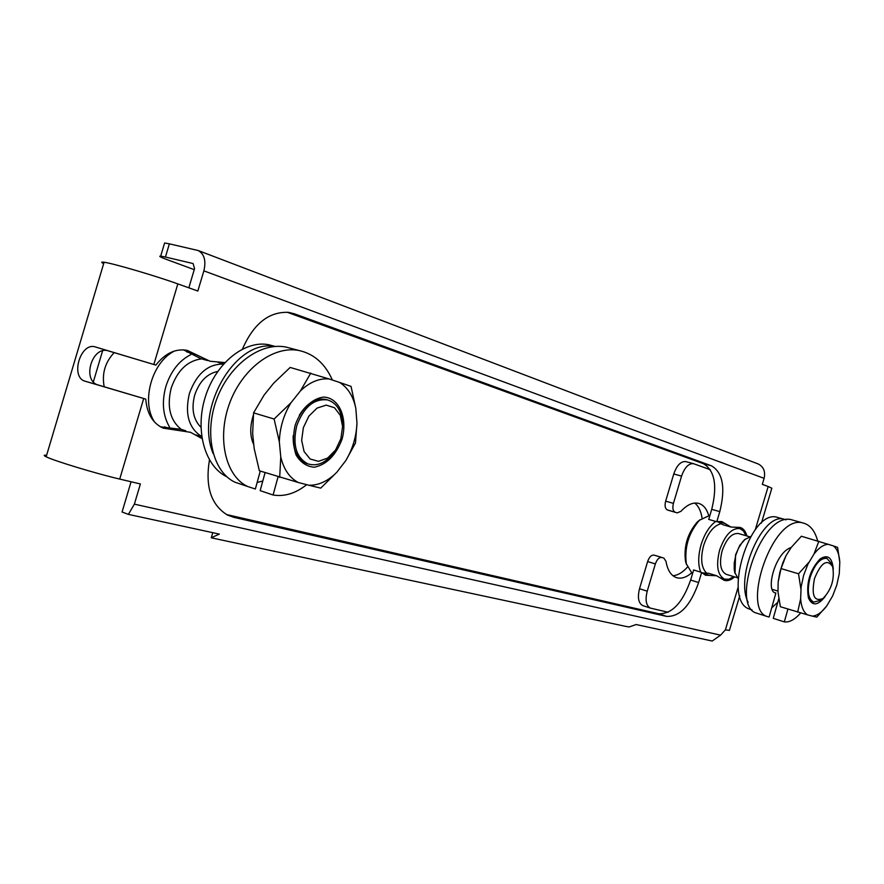 <?xml version="1.0" encoding="UTF-8"?>
<svg xmlns="http://www.w3.org/2000/svg" width="884" height="884" viewBox="0 0 884 884"><rect width="100%" height="100%" fill="white"/><g stroke="black" fill="none" stroke-linecap="round" stroke-linejoin="round"><path stroke-width="1.33" d="M332.362 380.032C325.157 363.7 314.019 353.854 298.936 350.484C272.825 345.335 241.487 369.446 229.144 404.485C216.768 439.392 226.028 476.564 247.73 486.52L255.354 489.018L260.261 471.084M278.04 476.907L273.079 494.996L260.161 490.642L265.078 472.664M298.936 350.484L285.852 347.036C259.719 341.865 228.426 365.777 216.171 400.596C203.873 435.271 213.243 472.266 235.011 482.222L242.15 484.631M273.079 494.996C284.394 496.874 295.599 493.438 306.682 484.675M253.31 415.226C249.752 426.74 249.918 436.586 253.796 444.774M817.634 540.864C815.004 531.085 810.363 525.184 803.7 523.162C772.959 512.278 740.681 609.938 767.456 616.601L769.124 617.021L775.876 593.053L774.925 592.755M787.92 609.087L784.318 621.883L773.246 618.347L778.76 598.777M803.7 523.162L792.561 520.057C761.676 509.14 729.554 606.369 756.505 613.098L757.168 613.308M784.318 621.883C789.456 622.524 794.893 619.551 800.628 612.977M791.18 547.505C775.202 552.334 765.279 590.943 775.29 592.899L775.876 593.042M226.978 476.852C204.867 466.443 194.635 430.353 205.353 396.772C215.84 363.114 244.724 339.975 268.592 344.705L273.775 346.086M262.78 481.04L257.156 482.443M213.21 453.713C194.414 409.115 235.63 338.561 274.615 346.528M750.759 609.474L750.019 609.242C721.443 602.015 749.975 507.361 777.677 517.449L778.097 517.56M777.787 602.247L771.699 607.883M748.14 602.313C734.505 576.169 763.356 511.096 784.55 519.372L786.042 519.869M174.855 350.893C152.059 361.457 140.666 401.822 154.7 422.232M217.707 371.435C207.011 373.678 199.342 381.545 194.69 395.071C191.209 408.839 193.287 419.568 200.933 427.27M223.453 364.097C207.994 363.899 196.635 373.7 189.397 393.502C184.634 413.911 188.734 428.265 201.685 436.552M201.563 358.86C187.518 360.694 177.408 370.418 171.209 388.043C166.722 406.441 170.004 420.176 181.043 429.237M190.822 354.606C179.098 360.65 170.778 371.269 165.872 386.463C161.662 401.9 162.833 415.347 169.397 426.806M298.262 482.487L259.366 470.785L254.172 448.519L252.658 433.547L253.575 412.861L274.106 419.027L290.969 402.772L300.472 390.861C309.743 382.087 319.29 378.109 329.113 378.96L339.533 382.407C347.865 387.601 353.302 396.286 355.832 408.441L356.97 423.127C356.385 436.541 352.672 449.017 345.81 460.575L336.815 472.266C328.019 481.084 318.715 485.415 308.881 485.25L298.262 482.487C289.576 477.868 283.742 469.36 280.769 456.973L279.333 441.834C279.786 427.801 283.665 414.784 290.969 402.772M253.575 412.861L264.15 394.993L273.62 383.247L290.162 367.435L329.113 378.96M342.075 439.105C335.953 455.293 326.66 464.664 314.207 467.238C306.66 466.542 300.626 462.487 296.118 455.072C293.09 446.088 292.77 436.155 295.157 425.259C300.671 409.447 312.041 398.33 323.754 397.093C339.213 397.701 347.832 417.999 342.075 439.105M356.97 423.127L355.456 443.039L345.81 460.575M336.815 472.266L320.737 488.123L308.881 485.25M279.687 477.448L280.769 456.973M279.333 441.834L274.106 419.027M300.472 390.861L310.792 373.07M339.533 382.407L351.047 386.396L355.832 408.441M326.793 399.678L325.964 399.446C315.886 397.634 307.002 402.905 299.322 415.237M293.179 435.679C292.77 449.879 297.112 459.105 306.196 463.349L307.964 463.923M303.356 427.69L301.654 440.342L304.085 451.525L310.129 459.006L318.516 461.326L327.577 458.111L335.533 450.067L340.87 438.762L342.583 426.397L340.318 415.336L334.483 407.723L326.185 405.115L317.024 408.11L308.859 416.165L303.356 427.69M334.959 450.873C326.793 462.487 317.765 466.829 307.875 463.879C296.096 457.503 292.394 444.785 296.759 425.734C303.776 406.96 314.074 398.353 327.655 399.933C337.213 403.159 342.185 411.712 342.561 425.591M750.56 536.643L744.715 539.605L742.427 542.014L738.361 548.489L735.842 555.008L734.239 563.075L734.217 569.318L734.792 572.556L738.074 578.357M686.536 564.732L685.476 561.152C683.663 546.334 687.597 533.295 697.277 522.013L700.018 519.715M709.974 515.239L699.465 520.245C688.691 532.798 684.315 547.329 686.327 563.815L692.437 573.981M745.311 539.096L739.831 545.284L735.554 554.92L735.035 573.429M749.72 536.787L738.449 533.516C731.897 532.93 726.449 538.721 722.129 550.898C719.09 563.34 720.438 571.141 726.162 574.302L737.444 577.771M745.986 535.704L743.477 530.986L739.831 528.566C731.709 527.87 724.968 535.063 719.609 550.157C715.841 565.572 717.499 575.252 724.582 579.175L728.991 579.208L733.731 576.633M720.681 523.847C713.499 525.836 707.83 533.019 703.675 545.384C700.36 558.08 701.2 567.196 706.183 572.733M715.72 521.427C709.388 526.157 704.526 533.892 701.122 544.632C698.062 555.55 697.918 564.721 700.681 572.136M807.468 614.844L780.351 606.711L777.986 591.849L778.163 581.981L779.832 572.379L782.815 562.843L785.986 555.749L791.257 547.384L801.379 536.234L833.38 545.892C837.126 548.798 839.27 554.224 839.8 562.18L839.259 573.771L836.772 585.109L832.64 595.949L826.728 605.96C821.921 612.347 817.148 615.728 812.418 616.126L807.468 614.844C803.578 612.214 801.302 606.888 800.639 598.844L801.103 586.998L803.633 575.329L807.921 564.169L814.031 553.992C819.004 547.616 823.833 544.378 828.529 544.29M825.126 596.578C817.722 605.849 812.153 606.269 808.407 597.838C806.009 582.932 809.921 569.959 820.131 558.931C827.844 554.058 832.231 557.495 833.303 569.252M826.728 605.96L816.794 617.12L812.418 616.126M797.666 612.148L800.639 598.844M800.871 588.91L798.528 573.804L808.772 562.445M785.986 555.749L781.047 568.578L798.528 573.804M781.047 568.578L778.163 581.981M814.031 553.992L818.838 541.207M833.38 545.892L837.601 547.417L839.8 562.18M825.568 557.981L819.965 559.064M808.385 597.75L812.252 601.684L813.667 602.115C808.02 598.877 806.849 590.589 810.164 577.252C814.761 564.169 820.319 557.87 826.849 558.345L831.347 563.395L832.308 565.804M814.507 578.545C811.236 595.429 814.087 602.059 823.059 598.457C831.601 589.495 834.794 578.887 832.64 566.633C827.126 558.566 821.081 562.544 814.507 578.545M822.474 598.866L820.186 600.457L813.667 602.115M104.19 386.783C101.726 373.733 105.052 362.352 114.18 352.628M211.287 537.726L219.343 534.102L128.401 514.377L134.379 504.145L140.39 483.957L119.716 479.084L143.705 398.518L85.461 381.313C69.714 377.788 80.521 341.312 95.671 347.036L109.119 351.125C92.135 344.252 80.985 381.59 98.964 385.214L145.75 399.104C147.009 413.69 152.81 423.37 163.142 428.132L190.535 432.309L201.994 438.586M746.903 535.969C745.599 531.262 743.345 528.411 740.14 527.428L730.946 527.041L721.698 521.527L716.78 521.737L719.797 511.615C725.642 487.902 722.891 472.653 711.543 465.857L294.405 313.798L288.56 312.372C268.924 311.477 253.564 323.699 242.481 349.025M224.072 363.401L222.26 362.296M224.834 362.573L210.027 361.247L187.364 350.429C175.772 348.263 165.286 353.158 155.871 365.103L95.671 347.036M207.63 360.562L200.856 358.661L183.529 349.865M109.119 351.125L155.871 365.103M153.849 364.473L177.839 283.897L197.839 291.035L203.861 270.847C206.237 260.802 204.348 254.04 198.215 250.537L169.374 243.84L165.441 257.034L160.689 256.128C158.369 256.006 160.435 257.156 166.888 259.565L194.248 269.664M177.839 283.897C155.573 275.852 112.909 263.333 104.08 262.25C101.063 261.83 100.92 262.283 103.671 263.62M164.358 243.829L164.601 242.989L169.374 243.84M165.441 257.034L193.11 263.554L194.546 268.637L188.833 287.819M119.716 479.084C96.643 473.747 54.101 460.84 46.156 456.785C43.415 455.448 43.559 454.951 46.609 455.282M757.776 463.791L758.273 463.989C763.654 466.818 765.588 471.603 764.107 478.354L762.317 484.366L768.174 486.498L755.29 529.671M730.946 527.041L722.946 524.731L717.421 521.549M716.78 521.737L708.725 519.405L711.731 509.328C717.554 485.681 714.769 470.476 703.377 463.68L287.101 312.218M143.705 398.518L145.75 399.104M160.413 426.795L181.463 429.403L185.739 430.773M199.696 437.403L201.817 437.481M209.464 459.978C205.077 486.399 210.967 504.687 227.144 514.864L233.774 517.317L666.624 616.402C679.862 616.877 690.526 605.595 698.625 582.545L701.642 572.434L705.498 575.23L716.681 575.76L724.206 580.302C727.455 581.296 730.924 580.158 734.637 576.909M212.79 532.687L211.32 537.616M131.075 481.769L122.069 512.013L128.401 514.377M739.731 595.783L729.411 630.391L725.388 629.85L720.571 635.143L712.217 641.033L636.16 624.535L629.143 626.966L625.784 626.391M226.525 514.532L658.602 613.728C671.873 614.236 682.559 602.999 690.636 580.037L693.642 569.948L701.642 572.434M702.04 572.887L708.725 573.296L716.195 575.606M761.433 523.085L771.831 488.211L768.174 486.498M710.349 469.724L693.454 463.658C688.559 463.36 684.592 467.503 681.564 476.111L673.763 473.979C676.79 465.393 680.757 461.26 685.675 461.57L685.951 461.647M643.022 605.662L642.624 605.54C638.414 603.065 637.375 597.462 639.53 588.711L647.221 591.208L655.353 563.948L647.64 561.539C649.254 557.03 651.353 554.887 653.95 555.108L656.204 555.738M647.221 591.208C645.055 599.982 646.082 605.606 650.281 608.07L668.149 612.269M653.95 555.108L663.884 558.113L666.017 561.406C667.53 570.169 670.956 575.561 676.282 577.584C680.923 579.053 685.885 577.628 691.166 573.285M661.652 557.495C659.077 557.274 656.978 559.428 655.353 563.948M669.63 510.665L667.42 509.969C665.122 508.742 664.536 505.803 665.652 501.151L673.431 503.372L681.564 476.111M673.431 503.372C672.304 508.046 672.879 510.985 675.166 512.212L667.42 509.969M669.519 510.632L675.166 512.212M677.266 512.875L680.967 511.295C687.133 504.687 693.023 502.057 698.647 503.383C703.266 504.742 706.581 508.654 708.581 515.107M639.53 588.711L647.64 561.539M665.652 501.151L673.763 473.979M672.967 575.738C677.774 575.351 682.547 572.523 687.31 567.263M694.725 503.062C698.526 506.024 700.968 511.007 702.051 518.024M93.284 382.098L102.654 350.605M98.964 385.214L85.461 381.313M288.681 312.383L294.405 313.798M186.778 351.92L195.961 354.484M764.107 478.354L203.861 270.847M703.377 463.68L711.543 465.857M164.457 426.85L173.54 429.768M227.774 515.184L233.774 517.317M134.379 504.145L720.571 635.143M738.206 586.932L725.388 629.85M658.602 613.728L666.624 616.402M717.797 521.449L725.145 523.571M711.731 509.328L719.797 511.615M690.636 580.037L698.625 582.545M702.272 573.13L709.664 575.429M663.785 558.08L656.083 555.693M235.011 482.222L247.73 486.52M756.505 613.098L767.456 616.601M268.592 344.705L275.255 346.473M750.019 609.242L752.03 609.883M777.677 517.449L784.55 519.372M195.795 434.884L201.718 436.784M217.917 362.296L223.63 363.899M306.196 463.349L307.875 463.879M325.964 399.446L327.655 399.933M772.185 589.319L777.997 591.109M685.476 561.152L686.327 563.815M697.277 522.013L699.465 520.245M734.538 571.837L734.792 572.556M744.107 540.069L744.715 539.605M720.692 577.97L724.582 579.175M735.853 527.428L739.831 528.566M825.424 557.937L826.849 558.345M164.601 242.989L160.689 256.128M758.273 463.989L198.215 250.537M46.156 456.785L104.08 262.25M211.276 537.803L627.021 626.657M663.884 558.113L656.182 555.727M677.332 512.897L669.586 510.654M642.624 605.54L650.281 608.07M693.454 463.658L685.675 461.57"/></g></svg>

